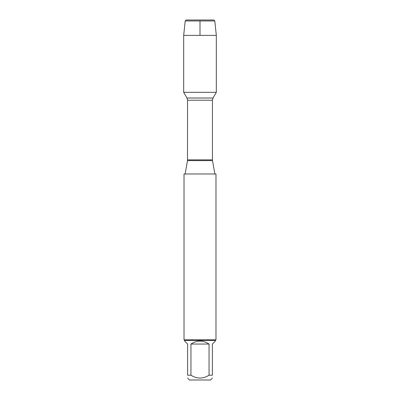 <?xml version="1.0" encoding="UTF-8"?>
<svg xmlns="http://www.w3.org/2000/svg" width="400" height="400" viewBox="0 0 400 400"><rect width="100%" height="100%" fill="white"/><g stroke="black" fill="none" stroke-linecap="round" stroke-linejoin="round"><path stroke-width="0.6" d="M215.98 173.98L184.02 173.98L184.02 339.805L215.98 339.805L215.98 173.98M200 20L186.155 20L185.2 20.96L183.685 35.385L183.685 92.32L186.97 98.01L187.56 100.21L187.49 160.625L212.51 160.625L214.865 173.98M183.685 92.32L216.315 92.32L183.685 92.32M212.385 378.16L210.55 380L189.45 380L187.615 378.16M209.055 344.04C203.02 340.135 196.98 340.135 190.945 344.04L209.055 344.04L209.055 375.205C203.02 379.02 196.98 379.02 190.945 375.205L187.615 375.205C187.615 379.02 187.615 379.02 187.615 375.205L187.615 344.04L184.655 341.085L184.655 340.445L215.345 340.445L215.345 341.085L212.385 344.04L212.385 375.205C212.385 379.02 212.385 379.02 212.385 375.205L209.055 375.205M190.945 344.04L190.945 375.205M215.345 340.445L215.98 339.805M185.2 20.96L186.155 20L213.845 20L214.8 20.96L185.2 20.96L183.685 35.385L216.315 35.385L216.315 92.32L213.03 98.01L186.97 98.01M214.8 20.96L216.315 35.385M183.685 35.385L183.685 92.32L200 92.32M200 35.385L200 20.96M187.56 159.86L212.44 159.86L212.44 100.21L187.56 100.21M187.49 160.625L185.135 173.98M212.44 100.21L213.03 98.01M212.51 160.625L212.44 159.86M184.655 340.445L184.02 339.805"/></g></svg>
